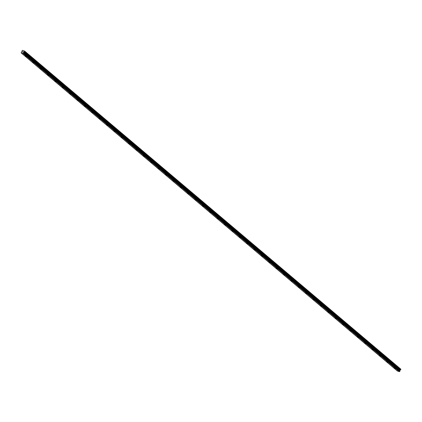 <?xml version="1.0" encoding="UTF-8"?>
<svg xmlns="http://www.w3.org/2000/svg" width="422" height="422" viewBox="0 0 422 422"><rect width="100%" height="100%" fill="white"/><g stroke="black" fill="none" stroke-linecap="round" stroke-linejoin="round"><path stroke-width="0.63" d="M26.618 56.754L25.083 55.915M33.992 62.989L32.462 62.15M41.372 69.229L39.837 68.39M48.746 75.464L47.211 74.625M56.126 81.704L54.591 80.866M63.5 87.94L61.965 87.101M70.875 94.18L69.345 93.341M78.255 100.415L76.72 99.576M85.629 106.655L84.094 105.816M93.009 112.89L91.474 112.052M100.383 119.131L98.848 118.292M107.758 125.366L106.228 124.527M115.137 131.606L113.602 130.767M122.512 137.841L120.977 137.002M129.892 144.081L128.357 143.243M137.266 150.316L135.731 149.478M144.64 156.557L143.111 155.718M152.02 162.792L150.485 161.953M159.395 169.032L157.86 168.193M166.774 175.267L165.239 174.428M174.149 181.507L172.614 180.669M181.523 187.743L179.994 186.904M188.903 193.983L187.368 193.144M196.277 200.218L194.742 199.379M203.657 206.458L202.122 205.619M211.032 212.693L209.497 211.855M218.406 218.934L216.876 218.095M225.786 225.169L224.251 224.33M233.16 231.409L231.625 230.57M240.54 237.644L239.005 236.805M247.914 243.884L246.379 243.046M255.289 250.119L253.759 249.281M262.669 256.36L261.134 255.521M270.043 262.595L268.513 261.756M277.423 268.83L275.888 267.996M284.797 275.07L283.262 274.231M292.172 281.305L290.642 280.472M299.551 287.546L298.016 286.707M306.926 293.781L305.396 292.942M314.306 300.021L312.771 299.182M321.68 306.256L320.145 305.417M329.054 312.496L327.525 311.658M336.434 318.731L334.899 317.893M343.809 324.972L342.279 324.133M351.188 331.207L349.653 330.368M358.563 337.447L357.028 336.608M365.943 343.682L364.408 342.843M373.317 349.922L371.782 349.084M380.691 356.157L379.162 355.319M388.071 362.398L386.536 361.559M395.446 368.633L393.911 367.794M399.929 371.022L399.882 370.537L400.863 369.208L24.655 51.088L23.173 53.557L21.158 52.871L22.413 50.324L24.655 51.088M21.158 52.871L397.366 370.991L399.37 371.676L399.95 371.038L23.748 52.924L399.95 371.038M23.284 51.816L22.783 52.228M22.667 52.038L22.767 51.637L22.498 52.133M22.767 51.637L22.556 52.075L22.767 51.637M400.9 369.387L24.692 51.268M23.173 53.557L399.381 371.676L23.163 53.557M400.705 369.746L24.497 51.632M400.642 369.809L24.434 51.69M400.156 370.068L23.948 51.948M400.119 370.105L23.912 51.985M399.882 370.537L23.674 52.418M399.871 370.585L23.664 52.465M399.898 370.722L23.695 52.602M399.898 370.759L23.69 52.639M399.956 371.112L23.753 52.993M399.776 371.439L23.569 53.32M399.708 371.487L23.5 53.367M399.407 371.65L23.205 53.531"/></g></svg>
